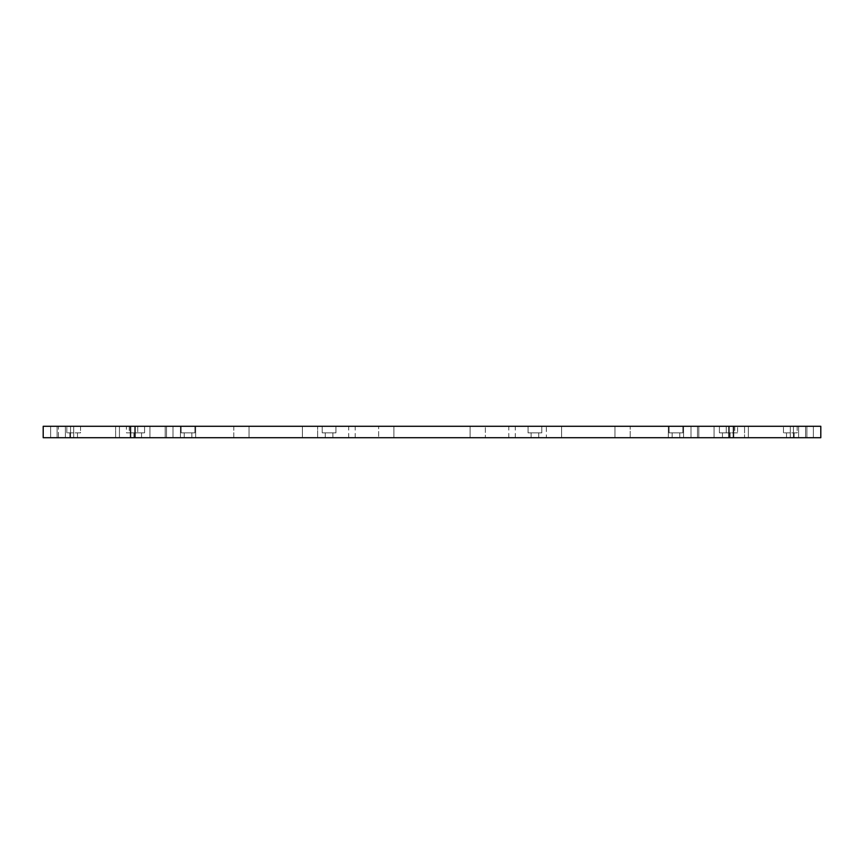 <?xml version="1.0" encoding="UTF-8"?>
<svg xmlns="http://www.w3.org/2000/svg" width="864" height="864" viewBox="0 0 864 864"><rect width="100%" height="100%" fill="white"/><g stroke="black" fill="none" stroke-linecap="round" stroke-linejoin="round"><path stroke-width="0.65" stroke-dasharray="4.32 3.24" d="M80.557 426.287L80.557 432.842L66.83 432.842L80.557 432.842L80.557 426.287L66.83 426.287L80.557 426.287M77.501 432.842L77.501 437.713L69.887 437.713L77.501 437.713L77.501 432.842L69.887 432.842L77.501 432.842M335.945 426.287L335.945 432.842L322.218 432.842L335.945 432.842L322.218 432.842L322.218 426.287L335.945 426.287L335.945 432.842L329.087 432.842L332.899 432.842L332.899 437.713L325.274 437.713L332.899 437.713L325.274 437.713L332.899 437.713L332.899 432.842L325.274 432.842L332.899 432.842L332.899 437.713L332.899 432.842L325.274 432.842L325.274 437.713L325.274 432.842L329.087 432.842L322.218 432.842L322.218 426.287L335.945 426.287L322.218 426.287L322.218 432.842L322.218 426.287L335.945 426.287L335.945 432.842L335.945 426.287M541.782 426.287L541.782 432.842L528.055 432.842L541.782 432.842L528.055 432.842L528.055 426.287L541.782 426.287L541.782 432.842L534.913 432.842L538.726 432.842L538.726 437.713L531.101 437.713L538.726 437.713L531.101 437.713L538.726 437.713L538.726 432.842L531.101 432.842L538.726 432.842L538.726 437.713L538.726 432.842L531.101 432.842L531.101 437.713L531.101 432.842L534.913 432.842L528.055 432.842L528.055 426.287L541.782 426.287L528.055 426.287L528.055 432.842L528.055 426.287L541.782 426.287L541.782 432.842L541.782 426.287M797.17 426.287L797.17 432.842L783.443 432.842L797.17 432.842L797.17 426.287L783.443 426.287L797.17 426.287M794.113 432.842L794.113 437.713L786.499 437.713L794.113 437.713L794.113 432.842L786.499 432.842L794.113 432.842M194.908 426.287L194.908 432.842L181.181 432.842L194.908 432.842L181.181 432.842L181.181 426.287L194.908 426.287L194.908 432.842L188.05 432.842L191.862 432.842L191.862 437.713L184.237 437.713L191.862 437.713L184.237 437.713L191.862 437.713L191.862 432.842L184.237 432.842L191.862 432.842L191.862 437.713L191.862 432.842L184.237 432.842L184.237 437.713L184.237 432.842L188.05 432.842L181.181 432.842L181.181 426.287L194.908 426.287L181.181 426.287L181.181 432.842L181.181 426.287L194.908 426.287L194.908 432.842L194.908 426.287M682.819 426.287L682.819 432.842L669.092 432.842L682.819 432.842L669.092 432.842L669.092 426.287L682.819 426.287L682.819 432.842L675.95 432.842L679.763 432.842L679.763 437.713L672.138 437.713L679.763 437.713L672.138 437.713L679.763 437.713L679.763 432.842L672.138 432.842L679.763 432.842L679.763 437.713L679.763 432.842L672.138 432.842L672.138 437.713L672.138 432.842L675.95 432.842L669.092 432.842L669.092 426.287L682.819 426.287L669.092 426.287L669.092 432.842L669.092 426.287L682.819 426.287L682.819 432.842L682.819 426.287M141.545 432.842L141.545 437.713L133.92 437.713L141.545 437.713L133.92 437.713L141.545 437.713L141.545 432.842L133.92 432.842L141.545 432.842L141.545 437.713L141.545 432.842L133.92 432.842L133.92 437.713L133.92 432.842L141.545 432.842M730.08 432.842L730.08 437.713L722.455 437.713L730.08 437.713L722.455 437.713L730.08 437.713L730.08 432.842L722.455 432.842L730.08 432.842L730.08 437.713L730.08 432.842L722.455 432.842L722.455 437.713L722.455 432.842L730.08 432.842M796.025 426.287L798.617 426.287L796.025 426.287M796.025 437.713L798.617 437.713L796.025 437.713M731.225 426.287L733.817 426.287L731.225 426.287M731.225 437.713L733.817 437.713L731.225 437.713M132.775 426.287L135.367 426.287L132.775 426.287M132.775 437.713L135.367 437.713L132.775 437.713M67.975 426.287L70.567 426.287L67.975 426.287M67.975 437.713L70.567 437.713L67.975 437.713M694.246 426.287L691.006 426.287L694.246 426.287M694.246 437.713L691.006 437.713L694.246 437.713M810.13 426.287L806.89 426.287L810.13 426.287M810.13 437.713L806.89 437.713L810.13 437.713M53.87 426.287L50.63 426.287L53.87 426.287M53.87 437.713L50.63 437.713L53.87 437.713M169.754 426.287L166.514 426.287L169.754 426.287M169.754 437.713L166.514 437.713L169.754 437.713M351.95 426.287L348.71 426.287L351.95 426.287M351.95 437.713L348.71 437.713L351.95 437.713M512.05 426.287L508.81 426.287L512.05 426.287M512.05 437.713L508.81 437.713L512.05 437.713M126.403 426.287L115.625 426.287L115.625 437.713L115.625 426.287L115.625 437.713L115.625 426.287L58.45 426.287L137.732 426.287L130.874 426.287L130.874 437.713L58.45 437.713L130.874 437.713L58.45 437.713L130.874 437.713L130.874 432.842L144.59 432.842L130.874 432.842L130.874 426.287L144.59 426.287L144.59 432.842L126.403 432.842L144.59 432.842L144.59 426.287L126.403 426.287L126.403 432.842M58.45 426.287L134.687 426.287L58.45 426.287L58.45 437.713L134.687 437.713L58.45 437.713L58.45 426.287M233.788 426.287L249.037 426.287L233.788 426.287L233.788 437.713L393.887 437.713L233.788 437.713L233.788 426.287M378.637 426.287L249.037 426.287L393.887 426.287L378.637 426.287L378.637 437.713L378.637 426.287M546.35 426.287L43.2 426.287L43.2 437.713L714.074 437.713L668.326 437.713L683.575 437.713L683.575 426.287L820.8 426.287L820.8 437.713L683.575 437.713L683.575 426.287L546.35 426.287L546.35 437.713L317.65 437.713L317.65 426.287L317.65 437.713L317.65 426.287L317.65 437.713L668.326 437.713L546.35 437.713L546.35 426.287M714.074 426.287L698.825 426.287L714.074 426.287L714.074 437.713L714.074 426.287M149.926 426.287L165.175 426.287L149.926 426.287L149.926 437.713L149.926 426.287M630.212 426.287L470.113 426.287L630.212 426.287L630.212 437.713L614.963 437.713L630.212 437.713L630.212 426.287M737.597 432.842L726.268 432.842L726.268 426.287L726.268 432.842L726.268 426.287L726.268 432.842L733.126 432.842L733.126 437.713L733.126 426.287L733.126 437.713L805.55 437.713L733.126 437.713L748.375 437.713L733.126 437.713L733.126 432.842L719.41 432.842L726.268 432.842L719.41 432.842L719.41 426.287L719.41 432.842L719.41 426.287L805.55 426.287L726.268 426.287L748.375 426.287L737.597 426.287L737.597 432.842L733.126 432.842L733.126 426.287L733.126 432.842L734.756 432.842L719.41 432.842L719.41 426.287L737.597 426.287M734.756 426.287L734.756 432.842M744.563 437.713L805.55 437.713L729.313 437.713L744.563 437.713L744.563 426.287L744.563 437.713M485.363 437.713L614.963 437.713L470.113 437.713L485.363 437.713L485.363 426.287L485.363 437.713M180.425 437.713L180.425 426.287L180.425 437.713M683.575 437.713L683.575 426.287L683.575 437.713M393.887 437.713L393.887 426.287L393.887 437.713M134.687 437.713L134.687 426.287L134.687 437.713M130.874 437.713L130.874 426.287L130.874 437.713M129.244 426.287L129.244 432.842M470.113 437.713L470.113 426.287L470.113 437.713M729.313 437.713L729.313 426.287L729.313 437.713M805.55 437.713L805.55 426.287L805.55 437.713M722.455 437.713L722.455 432.842L722.455 437.713M133.92 437.713L133.92 432.842L133.92 437.713M144.59 426.287L144.59 432.842L144.59 426.287M672.138 437.713L672.138 432.842L672.138 437.713M184.237 437.713L184.237 432.842L184.237 437.713M786.499 437.713L786.499 432.842L786.499 437.713M783.443 432.842L783.443 426.287L783.443 432.842M531.101 437.713L531.101 432.842L531.101 437.713M325.274 437.713L325.274 432.842L325.274 437.713M69.887 437.713L69.887 432.842L69.887 437.713M66.83 432.842L66.83 426.287L66.83 432.842M137.732 426.287L137.732 432.842L137.732 426.287M748.375 437.713L748.375 426.287L748.375 437.713M165.175 426.287L165.175 437.713L165.175 426.287M698.825 426.287L698.825 437.713L698.825 426.287M302.4 437.713L302.4 426.287L302.4 437.713M195.674 437.713L195.674 426.287L195.674 437.713M668.326 437.713L668.326 426.287L668.326 437.713M561.6 437.713L561.6 426.287L561.6 437.713M249.037 437.713L249.037 426.287L249.037 437.713M119.437 437.713L119.437 426.287L119.437 437.713M73.699 437.713L73.699 426.287L73.699 437.713M614.963 437.713L614.963 426.287L614.963 437.713M790.301 437.713L790.301 426.287L790.301 437.713M793.433 437.713L793.433 426.287L793.433 437.713M728.633 437.713L728.633 426.287L728.633 437.713M130.183 437.713L130.183 426.287L130.183 437.713M65.383 437.713L65.383 426.287L65.383 437.713M691.006 437.713L691.006 426.287L691.006 437.713M806.89 437.713L806.89 426.287L806.89 437.713M50.63 437.713L50.63 426.287L50.63 437.713M166.514 437.713L166.514 426.287L166.514 437.713M348.71 437.713L348.71 426.287M508.81 437.713L508.81 426.287M355.19 437.713L355.19 426.287M515.29 437.713L515.29 426.287M57.11 437.713L57.11 426.287L57.11 437.713M172.994 437.713L172.994 426.287L172.994 437.713M697.486 437.713L697.486 426.287L697.486 437.713M813.37 437.713L813.37 426.287L813.37 437.713M135.367 437.713L135.367 426.287L135.367 437.713M70.567 437.713L70.567 426.287L70.567 437.713M733.817 437.713L733.817 426.287L733.817 437.713M798.617 437.713L798.617 426.287L798.617 437.713"/><path stroke-width="1.3" d="M43.2 426.287L820.8 426.287L820.8 437.713L43.2 437.713L43.2 426.287"/></g></svg>
